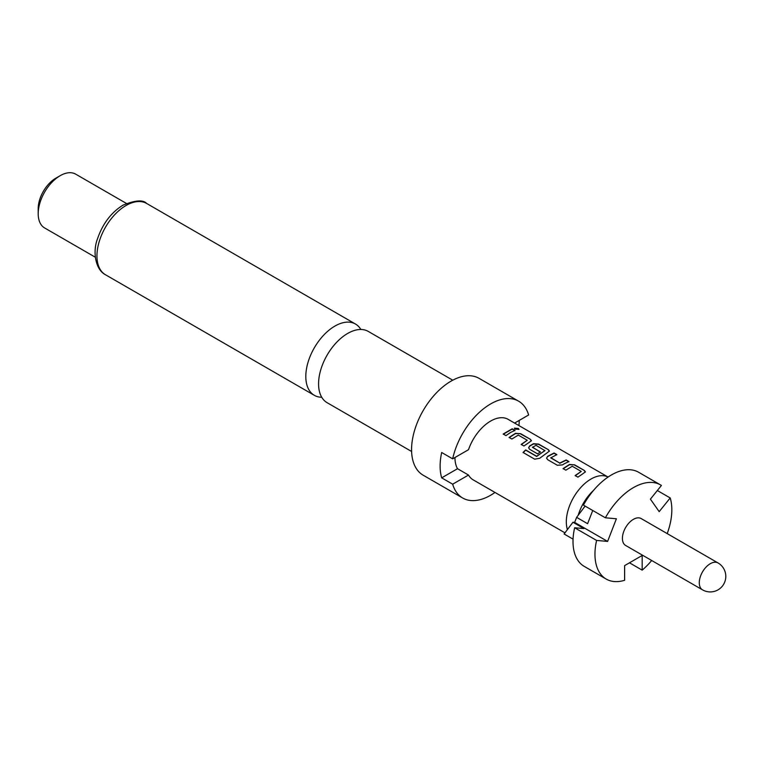 <?xml version="1.0" encoding="UTF-8"?>
<svg xmlns="http://www.w3.org/2000/svg" width="764" height="764" viewBox="0 0 764 764"><rect width="100%" height="100%" fill="white"/><g stroke="black" fill="none" stroke-linecap="round" stroke-linejoin="round"><path stroke-width="1.15" d="M518.317 428.461L518.985 429.339L515.051 429.129L514.401 428.165L518.317 428.461L518.918 429.463M411.605 451.486L327.097 402.685A41.151 23.76 -60 0 1 318.569 383.853A41.151 23.76 -60 0 1 347.668 333.448A41.151 23.76 -60 0 1 368.248 331.404L452.765 380.205M625.63 545.458A15.528 8.967 -60 0 1 623.252 533.014A15.528 8.967 -60 0 1 633.404 519.329A15.528 8.967 -60 0 1 641.168 518.565L718.036 562.944A15.528 8.967 -60 0 0 710.272 563.708A15.528 8.967 -60 0 0 699.289 582.731A15.528 8.967 -60 0 0 702.508 589.846L625.63 545.458M592.73 510.486L587.602 523.703L576.619 517.362L578.224 515.232A34.008 19.635 -60 0 1 593.542 490.383M567.413 529.576A34.943 20.179 -60 0 1 591.03 479.018A34.943 20.179 -60 0 1 608.077 477.061L508.108 419.331A34.943 20.179 120 0 0 490.641 421.059A34.943 20.179 120 0 0 468.504 449.69L452.66 458.839L441.678 452.498A55.906 32.279 -60 0 0 441.678 477.853L457.521 468.714L468.504 475.046A34.943 20.179 120 0 0 473.164 479.849L564.959 532.842M514.602 423.075L528.621 414.986A55.906 32.279 120 0 0 518.594 401.167L479.057 378.342A55.906 32.279 120 0 0 451.104 381.112A55.906 32.279 120 0 0 414.585 430.38A55.906 32.279 120 0 0 423.151 475.189L462.688 498.013A55.906 32.279 120 0 0 490.641 495.244A55.906 32.279 120 0 0 494.986 492.446M441.678 477.853L452.66 484.195A55.906 32.279 120 0 0 462.688 498.013M518.594 401.167A55.906 32.279 120 0 0 490.641 403.936A55.906 32.279 120 0 0 452.66 458.839M360.856 329.475A41.151 23.76 120 0 0 355.489 324.041A41.151 23.76 120 0 0 334.909 326.075A41.151 23.76 120 0 0 305.81 376.48A41.151 23.76 120 0 0 314.329 395.322A41.151 23.76 120 0 0 321.73 397.251M38.2 213.739L38.2 208.667A24.849 14.344 120 0 1 55.772 178.232L60.165 175.691A31.057 17.935 120 0 0 60.165 175.701A31.057 17.935 120 0 0 38.2 213.739A31.057 17.935 120 0 0 44.637 227.958L95.328 257.229M582.435 474.062L577.918 477.147L575.149 475.552L581.213 471.426L572.265 466.26L565.837 470.175L563.068 468.571L569.505 464.464L574.652 464.856L584.336 470.452L585.405 471.856L582.435 474.062M564.453 463.672L562.485 464.894L557.348 465.276L547.664 459.68L546.594 458.171L547.635 456.318L554.081 452.985L556.851 454.58L550.777 457.903L559.726 463.07L566.162 459.957L568.932 461.561L564.453 463.672M546.461 453.291L539.69 458.285L534.666 459.174L523.044 452.46L525.661 449.929L536.614 456.251L544.942 450.674L535.994 445.317L532.479 447.341L540.349 451.887L537.608 453.873L529.672 449.299L528.602 447.79L529.653 445.937L533.53 443.693L538.677 444.094L548.361 449.681L549.44 451.085L546.461 453.291M532.479 447.112L540.368 452.126M528.478 442.9L523.951 445.995L521.191 444.4L527.255 440.265L518.307 435.108L511.87 439.013L509.101 437.419L515.538 433.312L520.685 433.704L530.378 439.3L531.448 440.704L528.478 442.9M510.486 432.519L505.969 435.604L503.199 434.009L512.205 428.805L514.965 430.399L510.486 432.519M454.952 457.512A34.943 20.179 120 0 0 457.521 468.714M550.777 457.674L559.726 463.07M575.187 475.781L581.213 471.426M523.12 452.651L525.718 450.139L536.672 456.461L544.942 450.483M521.229 444.619L527.255 440.265M452.66 484.195L468.504 475.046M519.195 420.429A55.906 32.279 -60 0 1 518.947 425.586M126.394 203.425L75.693 174.154A31.057 17.935 120 0 0 60.165 175.691M573.057 539.155L564.099 533.979L572.943 522.251L583.925 528.583L574.643 527.762A54.359 31.381 120 0 0 584.259 566.401L606.224 579.083A54.359 31.381 -60 0 1 596.598 540.434L607.609 541.418L616.395 518.775L605.384 517.791L583.419 505.119A54.359 31.381 120 0 1 638.618 472.257L660.573 484.939A54.359 31.381 -60 0 1 661.414 485.455L650.403 499.14L659.189 511.641L670.2 497.947L657.336 490.526M605.384 517.791A54.359 31.381 -60 0 1 660.573 484.939M670.2 497.947A54.359 31.381 -60 0 1 667.211 533.597M651.682 560.499A54.359 31.381 -60 0 1 642.18 570.145L642.18 555.466L624.618 565.618L624.618 580.287A54.359 31.381 -60 0 1 606.224 579.083M629.479 562.81L642.18 570.145M576.619 517.362L574.662 522.404L572.943 522.251M578.224 515.232L585.109 506.093M574.643 527.762L596.598 540.434M607.609 541.418L574.662 522.404M503.237 434.238L512.166 429.082L514.926 430.676M514.392 428.308L518.231 428.738M509.139 437.648L515.519 433.57L520.685 433.704M520.647 433.981L530.378 439.3M530.331 439.567L531.41 440.838M528.631 447.905L529.672 446.176L533.511 443.96L538.639 444.361L548.361 449.681M548.323 449.958L549.402 451.228M546.613 458.285L547.635 456.318M559.735 463.309L566.124 460.234L568.894 461.828M547.654 456.566L554.043 453.253L556.813 454.857M563.106 468.8L569.486 464.722L574.652 464.856M574.614 465.133L584.336 470.452M584.298 470.719L585.377 471.999M126.05 205.497A41.151 23.76 120 0 0 99.167 241.758A41.151 23.76 120 0 0 105.47 274.744C95.643 269.854 92.301 251.977 97.572 238.616C102.748 223.623 111.21 212.478 122.947 205.191C135.257 200.178 143.145 199.595 146.631 203.453A41.151 23.76 120 0 0 126.05 205.497M702.508 589.846A15.528 15.528 0 0 0 725.8 576.39A15.528 15.528 0 0 0 718.036 562.944M105.47 274.744L314.329 395.322M55.772 178.232L60.165 175.701M146.631 203.453L355.489 324.041"/></g></svg>
